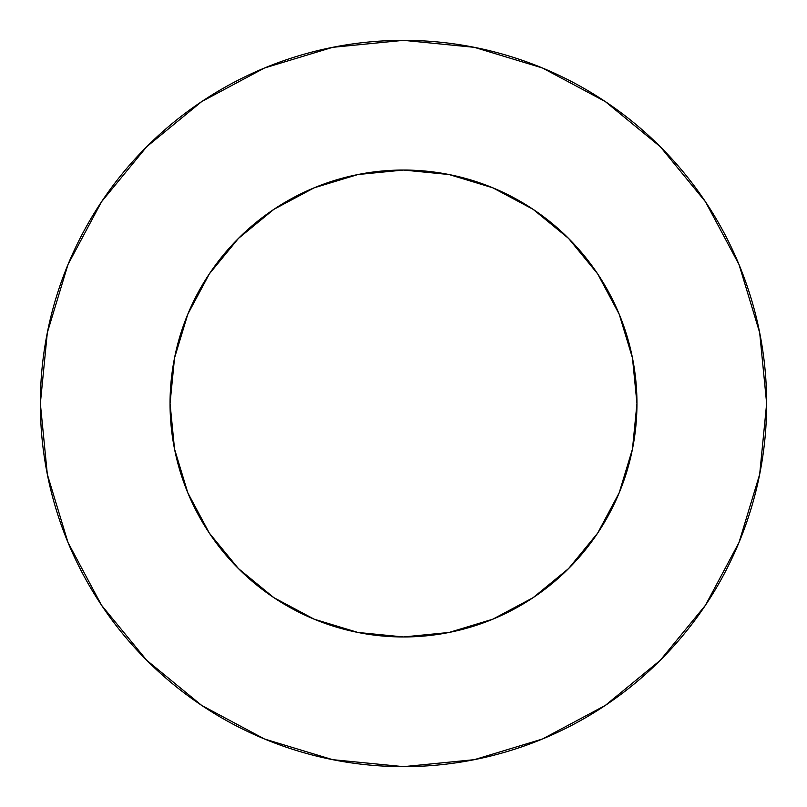 <?xml version="1.0" encoding="UTF-8"?>
<svg xmlns="http://www.w3.org/2000/svg" width="807" height="807" viewBox="0 0 807 807"><rect width="100%" height="100%" fill="white"/><g stroke="black" fill="none" stroke-linecap="round" stroke-linejoin="round"><path stroke-width="0.61" stroke-dasharray="4.04 3.03" d="M636.955 403.5A233.455 233.455 0 0 0 403.5 170.045A233.455 233.455 0 0 0 170.045 403.5L174.534 357.955L187.819 314.165L209.386 273.805L238.428 238.428L273.805 209.386L314.165 187.819L357.955 174.534L403.5 170.045L449.045 174.534L492.835 187.819L533.195 209.386L568.572 238.428L597.614 273.805L619.181 314.165L632.466 357.955L636.955 403.5L632.466 449.045L619.181 492.835L597.614 533.195L568.572 568.572L533.195 597.614L492.835 619.181L449.045 632.466L403.5 636.955L357.955 632.466L314.165 619.181L273.805 597.614L238.428 568.572L209.386 533.195L187.819 492.835L174.534 449.045L170.045 403.5A233.455 233.455 0 0 0 403.5 636.955A233.455 233.455 0 0 0 636.955 403.5M705.379 605.351L739.01 542.475L759.669 474.345L766.65 403.5A363.15 363.15 0 0 0 403.5 40.35A363.15 363.15 0 0 0 40.35 403.5A363.15 363.15 0 0 0 403.5 766.65A363.15 363.15 0 0 0 766.65 403.5L759.669 332.655L739.01 264.525L705.449 201.74M605.351 101.621L542.475 67.99L474.345 47.331L403.5 40.35L332.655 47.331L264.525 67.99L201.74 101.551M101.621 201.649L67.99 264.525L47.331 332.655L40.35 403.5L47.331 474.345L67.99 542.475L101.551 605.26M201.649 705.379L264.525 739.01L332.655 759.669L403.5 766.65L474.345 759.669L542.475 739.01L605.26 705.449"/><path stroke-width="1.21" d="M170.045 403.5A233.455 233.455 0 0 1 403.5 170.045A233.455 233.455 0 0 1 636.955 403.5A233.455 233.455 0 0 1 403.5 636.955A233.455 233.455 0 0 1 170.045 403.5L174.534 449.045L187.819 492.835L209.386 533.195L238.428 568.572L273.805 597.614L314.165 619.181L357.955 632.466L403.5 636.955L449.045 632.466L492.835 619.181L533.195 597.614L568.572 568.572L597.614 533.195L619.181 492.835L632.466 449.045L636.955 403.5L632.466 357.955L619.181 314.165L597.614 273.805L568.572 238.428L533.195 209.386L492.835 187.819L449.045 174.534L403.5 170.045L357.955 174.534L314.165 187.819L273.805 209.386L238.428 238.428L209.386 273.805L187.819 314.165L174.534 357.955L170.045 403.5M40.35 403.5A363.15 363.15 0 0 1 403.5 40.35A363.15 363.15 0 0 1 766.65 403.5A363.15 363.15 0 0 1 403.5 766.65A363.15 363.15 0 0 1 40.35 403.5L47.331 474.345L67.99 542.475L101.551 605.26L146.713 660.287L201.74 705.449L264.525 739.01L332.655 759.669L403.5 766.65L474.345 759.669L542.475 739.01L605.26 705.449L660.287 660.287L705.449 605.26L739.01 542.475L759.669 474.345L766.65 403.5L759.669 332.655L739.01 264.525L705.449 201.74L660.287 146.713L605.26 101.551L542.475 67.99L474.345 47.331L403.5 40.35L332.655 47.331L264.525 67.99L201.74 101.551L146.713 146.713L101.551 201.74L67.99 264.525L47.331 332.655L40.35 403.5M705.449 201.74L660.287 146.713L605.351 101.621M201.74 101.551L146.713 146.713L101.621 201.649M101.551 605.26L146.713 660.287L201.649 705.379M605.26 705.449L660.287 660.287L705.379 605.351"/></g></svg>
